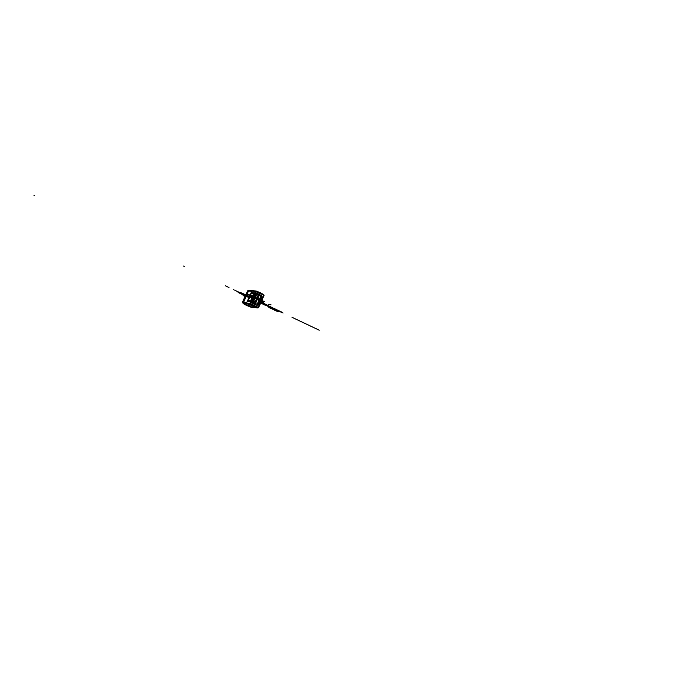 <?xml version="1.0" encoding="UTF-8"?>
<svg xmlns="http://www.w3.org/2000/svg" width="680" height="680" viewBox="0 0 680 680"><rect width="100%" height="100%" fill="white"/><g stroke="black" fill="none" stroke-linecap="round" stroke-linejoin="round"><path stroke-width="1.02" d="M246.542 305.405L246.661 304.75L246.551 305.405L246.024 305.125L246.534 305.405L243.125 303.543L242.837 302.634L243.134 303.543L243.253 302.889L243.134 303.543L246.551 305.405L243.134 303.543L242.837 302.634L249.994 303.458L254.244 305.626L253.793 306.238L246.542 305.405L253.793 306.238L250.291 304.368L249.994 303.458L250.742 303.756L250.291 304.368L243.134 303.543L250.291 304.368L243.134 303.543L242.837 302.634L249.994 303.458L250.291 304.368L253.793 306.238L246.542 305.405L243.083 303.535L250.342 304.368L253.793 306.238L254.796 304.419L251.251 302.625L250.742 303.756L251.353 302.396L250.716 301.877L249.994 303.458L242.837 302.634L249.994 303.458L254.804 292.808L255.527 292.808L254.804 292.808L255.527 292.808L254.804 292.808L255.349 292.978L251.15 302.277L255.349 292.978L254.702 293.037L255.417 291.448L248.259 290.624L255.417 291.448L254.745 292.944L255.417 291.448L248.141 290.904L249.126 290.267L248.319 291.057M254.609 293.241L250.886 301.486M249.908 301.274L255.382 303.501L254.796 304.419L255.382 303.501L251.107 301.435L250.546 302.269L251.115 302.566L250.605 302.099L249.994 303.458L250.716 301.877L247.971 301.418L250.546 301.716L247.877 301.061L248.701 298.137L249.976 297.925M248.081 291.082L243.015 302.438L248.31 291.108L243.015 302.438L248.302 291.108L247.724 290.76M247.477 301.01L246.559 302.727L243.584 302.379L246.559 302.727L247.477 301.01L246.559 302.727L243.584 302.379L248.285 291.499L248.65 291.006L251.694 291.363L251.226 292.706M251.694 291.363L248.65 291.006L248.285 291.499L243.584 302.379L248.285 291.499L248.65 291.006L251.694 291.363M247.579 290.844L248.157 291.048L243.151 302.158L242.615 302.073L243.066 302.183M242.955 302.26L242.59 301.903L247.877 290.819M246.373 305.379L254.133 306.272L260.296 292.621L254.133 306.272L246.373 305.379M259.25 294.55L259.964 292.578L259.293 294.44L259.845 293.233L256.164 291.745L255.527 292.808L255.867 293.607L254.516 292.901L253.819 293.021L254.048 293.692L251.498 293.225L249.857 295.562L248.141 300.594L248.395 299.268L248.166 300.602L250.282 300.841L250.078 301.3L255.382 303.501L254.728 304.478M253.164 298.358L253.895 298.648L252.288 302.2L255.995 293.99L258.782 295.366L259.293 294.44L259.046 295.392L258.315 295.307M255.111 293.607L251.498 301.623M250.835 296.029L249.857 295.562L251.634 292.749L254.167 293.046L250.418 301.35L247.877 301.061L250.41 301.35L255.382 303.501M253.7 298.562L252.093 302.124L253.7 298.562L252.943 298.265M253.351 298.112L254.294 298.834L255.995 293.99L254.397 297.534L254.796 297.729L254.218 297.78L254.618 297.976M256.224 295.613L258.255 296.531L256.216 295.604L253.64 301.317L255.646 302.311M253.623 297.5L254.405 297.874L255.995 293.981L259.046 295.392L253.649 292.995M253.445 297.151L254.201 297.457L253.666 297.245L254.201 297.457L255.807 293.904L254.397 297.534L255.807 293.904L254.201 297.457L253.666 297.245M255.28 293.683L255.807 293.904L255.28 293.683M255.323 292.596L254.72 293.428L259.046 295.392L255.357 303.493L259.021 295.392L254.158 293.054L250.418 301.35L250.835 301.844L250.41 301.35L248.073 301.435L251.353 302.107M250.368 301.478L253.819 293.021L250.427 301.333L247.409 301.002L251.158 292.697L254.167 293.046L251.158 292.697L247.409 301.002L251.158 292.697L254.26 293.233L251.498 293.225L250.019 295.231M255.442 294.372L254.583 293.964M252.144 301.682L251.285 301.274M254.745 292.944L250.605 302.099L251.251 302.056L250.605 302.099L251.251 302.625L250.605 302.099L251.898 301.758L251.974 302.226L250.963 301.699L251.974 302.226L251.192 302.541M249.994 303.458L250.291 304.368L253.793 306.238L254.26 305.635L249.994 303.458L250.767 304.351L250.019 304.053M251.048 302.082L250.605 302.099L251.115 302.566M250.291 304.368L251.251 302.625L250.656 303.943L254.244 305.626L250.742 303.756L250.291 304.368M254.838 304.308L254.244 305.626L254.796 304.419L251.251 302.625M255.552 293.097L256.164 291.745L255.417 291.448L259.845 293.233L256.164 291.745L256.284 291.091L256.164 291.745L256.284 291.091L255.417 291.448L256.164 291.745L256.284 291.091L255.417 291.448L256.164 291.745L256.334 291.1L259.964 292.578L259.845 293.233L256.25 291.55L255.654 292.868L259.293 294.44L255.654 292.868L256.598 291.423L255.417 291.448L256.284 291.091L248.956 290.224L248.234 290.64M254.804 292.808L256.284 291.091L259.973 292.587L256.292 291.091L248.259 290.624L248.676 290.878L248.259 290.624L248.956 290.224L256.113 291.048M249.126 290.267L248.243 290.624L248.676 290.878M243.44 303.501L242.837 302.634L243.134 303.543M259.454 292.578L253.521 305.711L259.445 292.587M254.566 303.11L258.213 295.018L254.566 303.11M255.178 303.399L258.808 295.366L255.178 303.399M258.409 296.591L256.216 295.604L253.64 301.317L256.216 295.604M250.07 297.729L248.786 297.933L249.773 295.766L250.742 296.233M249.016 297.891L249.942 295.851M248.557 298.469L247.877 301.061L248.812 301.81M259.301 294.363L259.046 295.392L254.167 293.046L250.418 301.35L247.409 301.002L250.418 301.35L247.877 301.061L248.931 298.095M250.368 294.449L250.036 295.681L251.991 292.613L249.857 295.562M250.716 301.877L248.073 301.435M250.41 301.35L251.013 301.606M250.963 301.699L251.974 302.226M248.701 298.137L248.2 299.251M251.634 292.749L255.867 293.607L255.561 292.876L255.867 293.607L251.991 292.613M254.167 293.046L255.357 293.241M255.119 293.054L255.459 293.862L255.867 293.607M254.779 293.258L251.498 292.731M254.516 292.901L251.906 292.587M248.667 298.477L248.31 299.26L248.752 298.486M250.563 294.474L251.498 293.225L253.614 293.471L253.819 293.021L254.26 293.233L253.614 293.471L254.924 294.117M250.733 301.045L254.26 293.225L250.52 301.503L250.282 300.841L248.166 300.602L251.617 301.444M254.048 293.692L254.26 293.233M250.478 294.466L250.121 295.248M249.951 295.885L248.744 297.925L249.551 298.308M255.196 303.51L254.855 304.462L256.896 305.363L254.855 304.462L255.459 303.535L257.507 304.427L256.896 305.363L257.507 304.427L255.484 303.484L254.83 304.495M256.853 304.173L258.74 303.475L256.853 304.173L255.459 303.535L257.312 304.308M257.227 304.291L261.103 296.463L256.896 305.363L258.264 304.938L257.176 304.274L260.78 296.301L258.859 295.4M246.449 305.422L254.209 306.315L260.372 292.655L254.209 306.315L246.457 305.388M258.876 295.307L259.326 294.508M258.281 304.971L257.507 304.427L258.264 304.938L256.896 305.363L257.507 304.427L258.264 304.938L261.919 296.837L260.78 296.301L257.176 304.274L261.358 295.486L259.369 294.466L259.123 295.426L259.369 294.466L261.358 295.486L261.052 296.599L259.123 295.426L260.491 296.115L261.197 298.044L261.103 296.463L259.097 295.477L259.369 294.423M246.611 305.439L246.729 304.793L246.611 305.439L250.588 307.062L257.839 307.896L253.861 306.272L246.611 305.439L253.861 306.272L246.611 305.439L250.639 307.071L257.788 307.896L250.639 307.071L246.611 305.439L246.729 304.793M258.621 307.513L257.788 307.896L253.861 306.272L257.788 307.896L258.578 307.564L257.788 307.896L258.578 307.564L257.788 307.896L258.238 307.284L257.788 307.896L258.238 307.284L254.303 305.66L258.238 307.284L263.764 294.652L263.644 295.298L263.764 294.652L263.644 295.298L263.764 294.652L263.644 295.298L259.913 293.258L263.644 295.298L258.238 307.284L254.311 305.66L253.861 306.272L257.788 307.896L258.578 307.564L250.639 307.071L246.594 305.43L246.721 304.784L246.602 305.439M254.855 304.411L255.391 303.62M254.142 306.187L255.213 303.815L254.142 306.187M259.165 295.069L260.227 292.697L259.165 295.069M259.913 293.258L263.738 295.094L258.145 307.496L254.311 305.66L253.852 306.272L254.311 305.66M261.188 298.044L258.74 303.475L261.188 298.044L261.103 296.463L261.919 296.837L261.358 295.486L261.103 296.463L261.919 296.837L261.358 295.486L261.103 296.463L261.945 296.846M258.238 307.284L263.644 295.298L259.904 293.258M260.032 292.613L263.823 294.661L264.027 295.536L263.764 294.652M250.758 306.416L250.631 307.071M258.74 303.475L257.567 304.308M258.791 303.475L261.248 298.052M241.663 292.952L251.659 297.678L241.689 292.969L238.587 292.613L248.693 297.398L238.519 292.587L241.663 292.952M261.154 301.435L263.279 302.447L261.043 302.183L263.279 302.438L261.043 302.183L263.236 302.422L261.511 301.589L263.032 302.328L261.077 302.107L263.058 302.337L261.069 302.124L268.115 305.456L261.018 302.251L263.449 302.524L261.018 302.243M260.703 302.931L264.971 305.099L260.652 303.05L264.784 304.997L267.886 305.354L261.069 302.132L268.03 305.43L264.936 305.074L260.652 303.05M241.621 292.969L238.714 292.638L241.621 292.969M251.651 297.704L242.862 293.615L240.21 293.31L248.701 297.373L240.21 293.31L242.862 293.615L251.651 297.704M265.047 304.572L260.856 302.6L265.047 304.572M260.993 302.302L281.444 311.942L260.874 302.566L279.378 311.703L260.712 302.914M261.392 300.041L258.238 299.591L261.392 300.041M282.268 312.715L271.609 307.649L282.293 312.724M257.286 299.498L260.652 299.846L257.057 298.163L254.133 298.12M239.912 292.553L238.119 292.476L248.667 297.466L238.255 292.519L239.912 292.553M260.618 303.118L266.909 305.83L260.627 303.101M240.176 292.493L251.676 297.636L240.176 292.493M261.103 302.056L263.041 302.328L261.077 302.099L269.034 306.076L261.094 302.065M258.289 300.237L262.361 300.704L259.548 299.353L262.216 300.637L258.306 300.186M257.108 298.214L250.129 294.925L242.93 294.091L246.483 295.757L243.075 294.159L250.274 294.993L257.108 298.214M260.797 302.736L264.078 303.951L260.89 302.532M266.365 305.277L265.574 305.184L266.365 305.277M258.298 299.591L257.354 299.489L258.298 299.591M252.407 297.33L244.001 295.894M261.562 301.597L263.449 302.524L261.205 301.333L262.735 302.2L261.12 302.014L262.65 302.166L261.248 301.512M312.12 326.808L311.635 326.596L312.12 326.808M271.771 307.751L282.038 312.604L271.771 307.725M292.527 317.543L292.034 317.33L292.527 317.543M268.982 306.909L279.803 311.746L277.398 311.474L269.28 307.632L268.234 306.825L272.629 308.703L268.982 306.909M277.159 311.27L269.62 307.751L277.159 311.27M273.538 308.975L276.012 310.148L273.538 308.975M274.737 310.003L272.204 308.822L274.737 310.003M271.787 307.998L279.2 311.508L271.787 307.998M253.708 296.625L250.112 294.882L248.285 294.831L255.374 298.188L258.085 298.656L253.708 296.625M250.971 295.613L250.07 295.426L250.971 295.613M255.433 297.849L256.105 298.146L255.433 297.849M250.308 295.409L249.636 295.111L250.308 295.409M250.963 296.166L252.416 296.82L250.963 296.166M255.008 297.755L255.68 297.84L255.008 297.755M254.184 298.12L253.232 297.661L257.057 298.163L260.652 299.846L257.219 299.447L260.721 299.88L257.201 299.472M277.508 310.437L276.428 309.927L277.508 310.437M265.94 305.269L264.435 304.615L265.94 305.269M271.031 304.835L268.591 304.394L271.031 304.835M263.313 301.24L261.043 300.824L263.313 301.24M272.926 308.295L276.428 309.927L272.926 308.295M277.772 310.565L281.308 312.239L277.772 310.565M271.413 307.555L283.05 313.055L271.413 307.555M261.001 302.277L281.444 311.942L260.856 302.591L280.067 311.652L260.865 302.583L280.067 311.652L260.865 302.583L280.067 311.652L260.865 302.583L280.067 311.652L260.865 302.583L279.99 311.627L260.865 302.583L266.645 304.946L261.001 302.277L263.551 302.566L261.188 301.418M245.064 296.429L243.584 295.707L250.784 296.539L252.374 297.271L243.721 295.774L245.055 296.446L243.347 295.596L250.563 296.429L243.347 295.596L250.554 296.429L252.475 297.279L244.06 295.911M252.841 297.475L250.792 296.539L243.567 295.707L250.809 296.548L252.841 297.525M268.829 306.332L268.149 306.034L268.829 306.332M266.917 305.456L268.005 305.771L266.917 305.456M240.006 292.536L238.952 292.23L240.006 292.536M273.232 308.414L272.629 308.159L273.232 308.414M263.296 303.764L262.089 303.221L263.296 303.764M265.523 305.082L264.877 304.776L265.523 305.082M262.216 302.124L261.757 301.92L262.216 302.124M250.758 296.65L251.218 296.854L250.758 296.65M244.571 295.936L245.012 296.131L244.571 295.936M257.933 299.616L258.536 299.71L257.933 299.616M34.748 195.644L34 195.321L34.748 195.644M278.205 310.769L279.242 311.262L278.205 310.769M228.973 287.487L225.369 285.804L228.973 287.487M268.218 306.043L271.762 307.725L268.218 306.043M261.681 302.898L262.123 303.101L261.681 302.898M247.665 296.574L248.557 296.922L247.665 296.574M275.859 309.68L278.01 310.675L275.859 309.68M234.056 289.892L233.452 289.629L234.056 289.892M246.644 296.403L238.739 292.68L241.833 293.037L251.532 297.627M259.794 299.769L260.466 299.88L259.794 299.769M261.146 301.954L262.574 302.073L260.942 301.3L264.546 301.707L260.721 299.88L264.546 301.707L260.942 301.291M260.134 299.846L257.737 299.531L260.134 299.846M237.354 291.465L240.346 292.868L237.346 291.465M236.275 290.947L235.586 290.64L236.275 290.947M238.331 291.916L237.864 291.712L238.331 291.916M247.035 296.004L247.477 296.216L247.035 296.004M247.341 296.2L246.9 295.987L247.341 296.2M246.05 295.579L236.436 291.006L246.024 295.57M236.912 291.252L234.847 290.292L236.912 291.252M279.964 311.601L281.367 312.264L279.964 311.601M245.047 296.463L243.168 295.519L250.384 296.344L253.232 297.576L250.384 296.344L243.168 295.519L245.047 296.463L243.066 295.477L250.316 296.31L253.088 297.594M258.128 299.948L259.037 300.381M254.133 298.112L253.224 297.687M279.99 311.627L260.856 302.591L279.99 311.627M240.074 292.459L238.944 292.213L240.074 292.459M243.525 295.69L250.75 296.523L243.525 295.69M184.305 266.365L183.634 266.075L184.305 266.365M267.818 305.583L266.925 305.447L267.818 305.583M261.502 301.589L260.865 301.333M257.261 299.54L258.264 300.016M267.623 305.422L266.824 305.328L267.623 305.422M242.845 294.567L244.91 295.332L242.845 294.567M247.052 296.421L248.795 297.1M243.823 294.721L245.335 295.248L243.823 294.721M279.591 311.449L281.367 312.264L279.591 311.449M271.439 307.572L283.041 313.055L271.439 307.572M319.269 330.208L292.868 317.721L319.269 330.208M291.975 317.279L318.376 329.766L291.975 317.279M254.125 298.12L251.03 296.667L243.925 295.859M248.727 297.296L246.9 296.438M248.276 297.143L246.67 296.378L248.276 297.143M245.633 296.259L246.322 296.591L245.633 296.259M246.585 296.591L245.981 296.301L246.585 296.591M246.373 296.556L245.803 296.276L246.373 296.556M248.905 296.828L248.447 296.616M249.237 296.922L248.557 296.599L249.237 296.922M241.536 293.428L241.978 293.641L241.536 293.428M248.736 297.271L246.984 296.446M248.48 297.211L246.815 296.429M248.752 297.219L247.163 296.463M242.59 301.903L247.588 290.836M254.354 298.579L253.75 298.375M256.343 291.116L255.646 291.159M243.117 303.535L242.82 302.642L243.168 303.56M249.764 295.766L248.786 297.933L249.764 295.766M263.78 294.661L260.041 292.613L263.78 294.661L264.044 295.536L258.638 307.513L264.044 295.536L263.78 294.661M257.95 307.938L250.801 307.113L257.95 307.938L258.638 307.513L257.95 307.938"/></g></svg>
